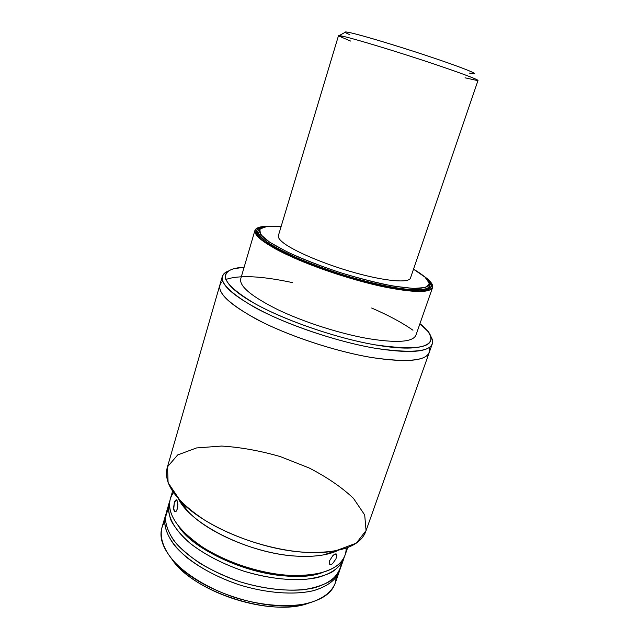 <?xml version="1.0" encoding="UTF-8"?>
<svg xmlns="http://www.w3.org/2000/svg" width="639" height="639" viewBox="0 0 639 639"><rect width="100%" height="100%" fill="white"/><g stroke="black" fill="none" stroke-linecap="round" stroke-linejoin="round"><path stroke-width="0.96" d="M349.837 34.706C343.063 31.806 343.526 31.215 351.226 32.932C365.196 36.096 406.596 48.708 438.258 59.523C470.072 70.378 482.565 76.081 469.346 73.07M350.579 41.056L338.606 35.936C337.903 35.289 340.012 35.56 344.916 36.735C358.144 39.906 394.511 50.92 427.012 61.679C459.585 72.455 480.664 80.418 477.764 80.618L465.04 77.806M474.545 73.852C477.133 73.461 457.492 65.873 427.387 55.865C397.346 45.872 363.687 35.768 351.226 32.932C346.602 31.878 344.581 31.67 345.148 32.309L338.606 35.936M282.75 242.333C293.213 250.967 324.812 264.41 355.38 272.869C385.996 281.376 409.024 283.197 410.47 278.077L477.996 80.506C478.643 79.611 456.414 71.36 424.432 60.825C392.506 50.305 357.808 39.826 344.916 36.735L338.478 35.712L278.372 235.663C277.877 237.317 279.339 239.537 282.75 242.333M222.684 281.256C213.769 288.956 224.928 301.552 256.151 319.045C287.151 335.451 335.028 351.426 371.802 357.552C338.143 351.921 294.962 338.103 264.147 323.086C232.7 307.063 217.923 294.427 219.808 285.178C217.923 294.427 232.7 307.063 264.147 323.086C294.962 338.103 338.143 351.921 371.802 357.552C406.5 362.784 425.654 361.075 429.264 352.424C425.654 361.075 406.5 362.784 371.802 357.552C413.058 363.431 432.196 360.1 429.208 347.56M374.957 348.231C341.258 342.416 297.966 328.55 267.014 313.677C235.416 297.814 220.519 285.409 222.316 276.479C223.027 274.131 225.056 272.302 228.419 270.984C214.92 277.086 223.57 289.163 254.354 307.207C285.25 324.189 336.202 341.577 374.957 348.231C420.246 354.717 438.769 350.595 430.526 335.874C432.491 338.902 433.074 341.577 432.291 343.894C428.785 352.233 409.679 353.679 374.957 348.231M374.646 344.764C335.81 338.031 284.619 320.355 254.626 303.485C224.904 285.585 217.803 274.035 233.331 268.827L244.114 267.238C220.159 268.324 217.867 280.537 246.43 298.637C274.69 316.672 331.817 337.376 374.646 344.764C428.322 354.333 444.225 342.041 419.943 323.685L427.787 331.258C438.642 346.849 420.925 351.354 374.646 344.764M429.136 282.262L429.911 286C427.467 291.288 411.971 291.12 383.424 285.505C356.115 279.794 321.09 268.532 295.665 257.277C269.594 245.344 257.022 236.51 257.948 230.791L260.76 228.203L257.837 231.366C258.38 234.353 261.766 238.131 267.989 242.7C275.832 247.644 286.048 252.932 298.637 258.579C312.287 264.242 326.904 269.61 342.488 274.682C365.891 281.831 387.977 286.911 404.719 289.076C414.759 289.978 422.147 289.81 426.876 288.572C429.967 286.759 430.343 284.147 428.01 280.729M413.497 269.203C420.15 273.061 424.791 276.519 427.419 279.562L429.408 284.267C428.186 286.687 424.088 288.109 417.115 288.524C408.529 288.277 397.626 286.903 384.422 284.395C370.213 281.256 355.22 277.246 339.445 272.374C323.781 267.15 309.26 261.678 295.873 255.967C283.676 250.32 274.011 245.088 266.886 240.288C261.463 235.895 258.955 232.356 259.37 229.665L263.723 227.005C267.629 226.054 273.412 225.95 281.072 226.685L267.07 226.438L259.801 229.018L260.504 234.417L269.786 242.301L287.262 251.974C302.598 259.027 319.995 265.824 339.445 272.374C359.07 278.372 377.17 282.965 393.744 286.16L413.585 288.469L425.718 287.462L429.44 283.484L425.031 277.15L413.497 269.203M254.921 230.447L240.695 278.908C239.274 286.336 251.694 296.608 277.965 309.723C303.629 322.008 339.333 333.494 367.409 338.478C396.731 343.239 412.906 342.137 415.933 335.171L432.579 287.486C430.071 292.95 414.096 292.798 384.654 287.031C356.434 281.16 320.179 269.506 293.884 257.852C266.934 245.496 253.947 236.366 254.921 230.447C255.943 227.62 260.632 226.23 268.979 226.286C248.603 226.677 250.656 234.154 275.153 248.715C300.362 262.629 348.559 279.57 384.654 287.031C430.343 294.978 443.314 291.272 423.561 275.912C430.382 280.729 433.386 284.587 432.579 287.486M427.922 280.186L431.301 285.553C430.806 288.405 427.148 290.178 420.326 290.881C411.684 290.857 400.429 289.587 386.555 287.047C371.539 283.804 355.619 279.586 338.79 274.403C322.088 268.827 306.688 262.98 292.59 256.878C279.834 250.863 269.938 245.352 262.901 240.336C257.765 235.799 255.824 232.221 257.078 229.617L262.956 227.22C255.776 228.379 254.402 231.526 258.843 236.67C272.717 256.71 402.818 298.485 425.758 290.258C432.363 288.668 433.082 285.306 427.922 280.186M429.432 286.871L427.643 289.755M257.613 235.16L257.829 231.781M412.97 330.227C402.243 322.703 388.472 315.299 371.65 308.014M292.51 282.606C261.239 275.92 239.002 274.89 225.783 279.507M222.316 276.479L167.13 467.988C163.432 483.507 175.821 500.808 204.304 519.89C232.332 537.487 272.965 550.459 305.881 552.336C339.956 553.366 359.885 546.497 365.676 531.736L432.291 343.894M305.881 552.336C261.423 550.315 203.713 526.36 180.486 501.096L168.105 482.701L167.514 466.797L177.682 454.936L196.548 447.939L221.637 446.054C240.583 447.244 260.137 450.759 280.297 456.597L308.988 467.908C326.841 477.061 341.649 487.198 353.431 498.308L364.701 514.978L366.059 530.546L356.322 543.134L335.547 550.882C326.92 552.479 317.032 552.959 305.881 552.336M297.662 556.186C307.479 556.713 316.217 556.257 323.885 554.828L338.199 550.347C328.366 555.067 314.851 557.016 297.662 556.186C250.807 554.372 190.885 524.819 178.632 499.115L187.666 511.096C208.354 533.605 258.571 554.476 297.662 556.186M289.603 576.146C247.804 574.9 194.432 550.307 178.233 525.889L184.951 533.813C205.59 555.642 252.653 574.916 289.603 576.146C298.165 576.514 305.921 576.098 312.87 574.884L322.943 572.352C313.933 575.419 302.814 576.682 289.603 576.146M346.154 548.118C346.186 561.218 335.834 569.9 315.083 574.165C307.95 575.404 299.987 575.835 291.184 575.443C253.212 574.173 204.744 554.325 183.569 531.944C169.183 516.392 165.813 503.308 173.473 492.677M176.188 511.248L174.671 511.767L173.696 509.698L174.311 502.773L173.568 507.941L174.671 511.767L176.188 511.248L176.899 510.034L177.874 504.307L176.803 500.033L176.14 499.77L174.886 501.216L174.311 502.773L176.188 499.762L177.33 500.96L177.794 506.352M329.66 560.603L329.261 563.143L329.724 564.293L331.369 564.445L332.568 563.67L335.914 558.949L336.881 555.666L336.537 554.149L335.371 553.941L332.887 555.587L329.66 560.603L332.887 555.587L334.205 554.5L336.258 553.957L336.881 555.666L335.914 558.949L332.568 563.67L331.369 564.445L329.604 564.157L329.66 560.603M172.53 491.295L170.278 499.043C166.755 513.676 177.41 529.627 202.243 546.888C226.637 562.767 262.102 574.149 291.184 575.443C321.585 575.955 339.541 569.189 345.044 555.155L347.712 547.543M177.458 508.34L176.899 510.034M341.29 563.798C340.084 570.323 336.481 576.051 330.491 580.963C323.15 585.252 313.749 588.215 302.295 589.837C283.924 591.203 262.022 588.423 240.096 581.802C225.687 576.737 212.42 570.651 200.287 563.534C189.2 556.026 180.31 548.254 173.608 540.203C168.353 532.239 165.605 524.723 165.373 517.67L168.297 508.253M169.095 503.077L166.164 513.125C164.095 522.327 167.57 532.583 176.588 543.885C189.895 558.71 213.338 572.895 240.096 581.802C267.038 590.14 294.355 592.249 313.805 587.944C327.719 583.998 336.513 577.68 340.188 568.998L343.654 559.125C340.036 567.64 331.282 573.79 317.375 577.584C297.934 581.698 270.569 579.445 243.539 571.066C223.059 564.053 205.638 555.099 191.269 544.228C173.776 529.827 166.18 514.754 169.095 503.077L169.798 501.088C168.017 507.039 168.488 513.604 171.188 520.785C175.238 528.181 181.484 535.634 189.935 543.142C204.464 554.468 222.34 563.782 243.539 571.066C265.025 577.488 284.978 580.324 303.389 579.565C314.628 578.383 324.045 575.955 331.641 572.296C338.023 568.039 342.224 562.967 344.245 557.096L343.654 559.125M322.943 572.352C286.344 587.361 199.256 559.397 178.233 525.889M165.349 515.929L161.859 527.886C159.71 537.335 163.089 547.807 171.995 559.309C185.142 574.373 208.418 588.679 235.04 597.545C261.854 605.836 289.1 607.753 308.565 603.16C322.495 598.991 331.337 592.441 335.1 583.511L339.221 571.753C335.531 580.484 326.729 586.842 312.814 590.835C293.357 595.197 266.056 593.12 239.138 584.789C218.746 577.792 201.421 568.79 187.163 557.799C169.814 543.238 162.346 527.894 165.349 515.929L165.805 514.539C163.041 523.78 166.06 534.204 174.854 545.802C187.954 561.026 211.781 575.683 239.138 584.789C266.679 593.311 294.587 595.26 314.092 590.508C327.999 586.203 336.521 579.477 339.652 570.355M308.517 603.168C272.382 617.474 193.074 592.01 172.027 559.349L180.006 568.494C204.768 593.839 261.814 612.154 296.696 605.964L308.517 603.168M335.1 583.511L336.314 577.273C335.331 591.402 323.494 600.548 300.817 604.71C264.051 611.243 203.482 591.794 177.386 565.084C161.371 548.502 157.074 534.172 164.495 522.111M429.911 286L429.264 287.862M256.598 235.368L257.948 230.791M180.486 501.096L187.666 511.096M335.547 550.882L323.885 554.828M183.569 531.944L184.951 533.813M315.083 574.165L312.87 574.884M332.903 551.776L333.63 552.256M300.817 604.71L296.696 605.964M177.386 565.084L180.006 568.494"/></g></svg>

